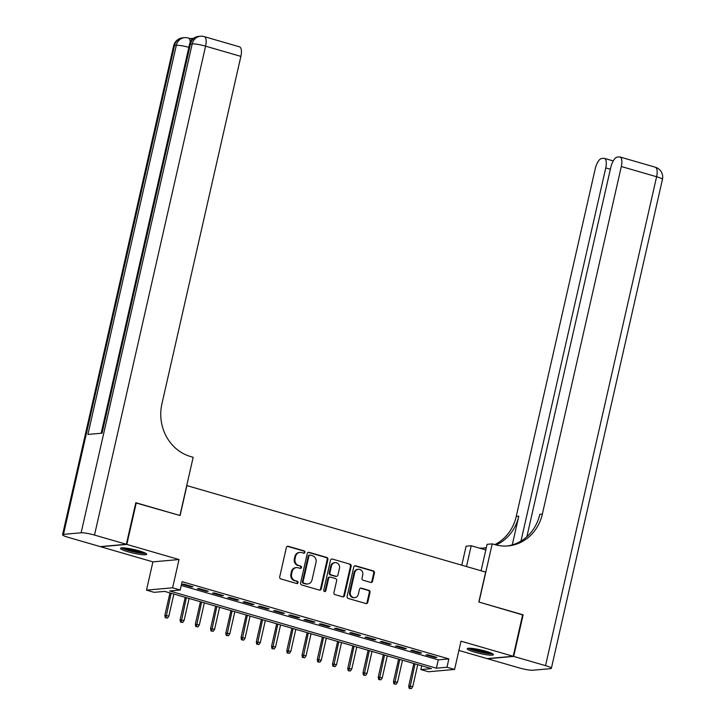 <?xml version="1.0" encoding="UTF-8"?>
<svg xmlns="http://www.w3.org/2000/svg" width="725" height="725" viewBox="0 0 725 725"><rect width="100%" height="100%" fill="white"/><g stroke="black" fill="none" stroke-linecap="round" stroke-linejoin="round"><path stroke-width="1.09" d="M304.935 552.341A1.187 1.078 84.9 0 0 304.147 550.891L288.251 546.287A1.686 1.541 84.9 0 0 286.384 547.493L279.705 576.873A1.686 1.541 84.9 0 0 280.838 578.931L296.733 583.534A1.187 1.078 84.9 0 0 298.038 582.701A1.187 1.078 84.9 0 0 297.25 581.251L295.193 580.653A5.41 4.93 84.9 0 1 291.595 574.046L292.148 571.599A5.41 4.93 84.9 0 1 296.452 567.603A5.41 4.93 84.9 0 1 298.12 567.766L300.177 568.355A1.187 1.078 84.9 0 0 301.482 567.521A1.187 1.078 84.9 0 0 300.703 566.071L298.646 565.473A5.41 4.93 84.9 0 1 295.039 558.866L295.601 556.419A5.41 4.93 84.9 0 1 299.905 552.414A5.41 4.93 84.9 0 1 301.573 552.577L303.63 553.175A1.187 1.078 84.9 0 0 304.935 552.341M303.63 553.175A1.187 1.078 84.9 0 0 303.44 550.955L287.544 546.351A1.686 1.541 84.9 0 0 287.381 546.315M296.733 583.534A1.187 1.078 84.9 0 0 296.543 581.314L295.193 580.653M300.186 568.355A1.187 1.078 84.9 0 0 299.996 566.134L298.646 565.473M485.85 651.222A13.431 1.849 -167.2 0 0 467.244 648.739A13.431 1.849 -167.2 0 0 474.839 652.201A13.431 1.849 -167.2 0 0 493.435 654.684A13.431 1.849 -167.2 0 0 485.85 651.222M139.082 550.828A13.431 1.849 -167.2 0 0 120.486 548.345A13.431 1.849 -167.2 0 0 128.071 551.807A13.431 1.849 -167.2 0 0 146.677 554.299A13.431 1.849 -167.2 0 0 139.082 550.828M370.692 582.42A1.686 1.541 84.9 0 0 372.559 581.223L374.435 572.977A1.686 1.541 84.9 0 0 373.303 570.91L355.649 565.799A1.686 1.541 84.9 0 0 353.782 567.004L347.112 596.385A1.686 1.541 84.9 0 0 348.236 598.451L365.889 603.562A1.686 1.541 84.9 0 0 367.756 602.357L370.022 592.407A1.686 1.541 84.9 0 0 368.889 590.34L361.34 588.147A1.686 1.541 84.9 0 0 359.473 589.353L358.349 594.283A4.522 4.123 84.9 0 1 354.752 597.627A4.522 4.123 84.9 0 1 350.347 591.972L354.743 572.623A4.522 4.123 84.9 0 1 358.34 569.279A4.522 4.123 84.9 0 1 362.745 574.943L362.011 578.169A1.686 1.541 84.9 0 0 363.134 580.236L370.692 582.42M446.962 667.236L454.584 669.438L428.475 671.767L420.853 669.556L431.438 668.613L164.702 591.392L154.117 592.334L146.495 590.132L172.604 587.803L180.226 590.014L169.641 590.957L436.377 668.178L446.962 667.236L448.857 658.916L182.111 581.695L180.226 590.014M135.765 502.896L180.09 515.538L186.887 485.605L485.641 572.088L478.835 602.022L522.662 614.709L513.218 656.288L461.009 641.172L454.584 669.438M136.264 502.851L126.821 544.421L100.712 546.75L152.912 561.857L146.495 590.132M152.912 561.857L179.021 559.537L126.821 544.421M179.021 559.537L172.604 587.803M327.899 559.51A1.686 1.541 84.9 0 0 326.776 557.443L309.122 552.332A1.686 1.541 84.9 0 0 307.255 553.528L300.576 582.909A1.686 1.541 84.9 0 0 301.709 584.975L319.362 590.087A1.686 1.541 84.9 0 0 321.229 588.89L327.899 559.51L327.192 559.573A1.686 1.541 84.9 0 0 326.069 557.507L308.415 552.396A1.686 1.541 84.9 0 0 308.252 552.359M332.385 559.066L350.039 564.177A1.686 1.541 84.9 0 1 351.163 566.243L344.493 595.624A1.686 1.541 84.9 0 1 342.626 596.82L335.068 594.636A1.686 1.541 84.9 0 1 333.944 592.57L336.654 580.653A1.686 1.541 84.9 0 0 335.53 578.586L330.509 577.136A1.686 1.541 84.9 0 0 328.642 578.342L325.824 590.739A1.187 1.078 84.9 0 1 323.731 590.141L330.518 560.262A1.686 1.541 84.9 0 1 332.385 559.066L350.039 564.177M458.898 650.443L487.1 658.608L513.218 656.288M193.004 586.788L183.851 584.142L182.093 584.296L191.237 586.942L193.004 586.788M208.247 591.201L199.094 588.555L197.336 588.709L206.48 591.355L208.247 591.201M223.481 595.615L214.337 592.959L212.579 593.123L221.723 595.769L223.481 595.615M238.724 600.028L229.58 597.373L227.822 597.536L236.966 600.182L238.724 600.028M253.968 604.433L244.823 601.786L243.056 601.949L252.209 604.596L253.968 604.433M269.211 608.846L260.067 606.2L258.299 606.363L267.452 609.009L269.211 608.846M284.454 613.259L275.31 610.613L273.542 610.767L282.687 613.423L284.454 613.259M299.697 617.673L290.553 615.027L288.786 615.181L297.93 617.836L299.697 617.673M314.94 622.086L305.796 619.44L304.029 619.594L313.173 622.24L314.94 622.086M330.183 626.5L321.039 623.853L319.272 624.007L328.416 626.654L330.183 626.5M345.426 630.913L336.282 628.267L334.515 628.421L343.659 631.067L345.426 630.913M360.669 635.327L351.525 632.68L349.758 632.834L358.902 635.481L360.669 635.327M375.913 639.74L366.768 637.094L365.001 637.248L374.145 639.894L375.913 639.74M391.156 644.153L382.002 641.507L380.244 641.661L389.388 644.308L391.156 644.153M406.39 648.567L397.246 645.921L395.487 646.075L404.632 648.721L406.39 648.567M421.633 652.98L412.489 650.325L410.731 650.488L419.875 653.134L421.633 652.98M181.259 585.456L438.272 659.859L448.857 658.916M425.974 654.902L435.118 657.548L436.876 657.394L427.732 654.738L425.974 654.902M421.705 665.804L420.853 669.556M438.272 659.859L436.377 668.178M191.237 586.942L191.382 586.317M206.48 591.355L206.625 590.73M221.723 595.769L221.868 595.143M236.966 600.182L237.102 599.557M252.209 604.596L252.345 603.97M267.452 609.009L267.588 608.384M282.687 613.423L282.832 612.797M297.93 617.836L298.075 617.202M313.173 622.24L313.318 621.615M328.416 626.654L328.561 626.028M343.659 631.067L343.804 630.442M358.902 635.481L359.047 634.855M374.145 639.894L374.29 639.269M389.388 644.308L389.533 643.682M404.632 648.721L404.777 648.096M419.875 653.134L420.011 652.509M435.118 657.548L435.254 656.923M299.905 552.414L299.198 552.477A5.41 4.93 84.9 0 0 294.894 556.483L295.601 556.419M297.939 565.536A5.41 4.93 84.9 0 1 294.332 558.93L294.894 556.483M296.452 567.603L295.746 567.657A5.41 4.93 84.9 0 0 291.441 571.662L292.148 571.599M294.486 580.716A5.41 4.93 84.9 0 1 290.888 574.109L291.441 571.662M319.526 590.123A1.686 1.541 84.9 0 0 320.522 588.954L327.192 559.573M310.246 555.096A1.187 1.078 84.9 0 0 308.941 555.93L303.086 581.722A1.187 1.078 84.9 0 0 303.866 583.172L306.041 583.797A5.41 4.93 84.9 0 0 307.708 583.96A5.41 4.93 84.9 0 0 312.013 579.964L316.018 562.328A5.41 4.93 84.9 0 0 312.421 555.722L310.246 555.096M309.883 555.06L309.176 555.123A1.187 1.078 84.9 0 0 308.234 555.993L308.941 555.93M307.708 583.96L307.001 584.024A5.41 4.93 84.9 0 1 305.334 583.861L303.168 583.235A1.187 1.078 84.9 0 1 302.379 581.785L308.234 555.993M342.789 596.865A1.686 1.541 84.9 0 0 343.786 595.687L350.465 566.307A1.686 1.541 84.9 0 0 349.332 564.24M329.993 577.091L329.286 577.154A1.686 1.541 84.9 0 0 327.945 578.405L325.126 590.803L325.824 590.739M324.528 591.582A1.187 1.078 84.9 0 0 325.126 590.803M339.463 568.291A4.522 4.123 84.9 0 0 335.059 562.627A4.522 4.123 84.9 0 0 331.452 565.971L329.911 572.786A1.686 1.541 84.9 0 0 331.035 574.853L336.047 576.303A1.686 1.541 84.9 0 0 337.913 575.106L339.463 568.291M335.059 562.627L334.352 562.691A4.522 4.123 84.9 0 0 330.754 566.035L331.452 565.971M336.563 576.357L335.856 576.42A1.686 1.541 84.9 0 1 335.34 576.366L330.328 574.916A1.686 1.541 84.9 0 1 329.204 572.85L330.754 566.035M358.34 569.279L357.633 569.342A4.522 4.123 84.9 0 0 354.036 572.687L354.743 572.623M354.752 597.627L354.045 597.69A4.522 4.123 84.9 0 1 349.64 592.035L354.036 572.687M366.053 603.599A1.686 1.541 84.9 0 0 367.049 602.421L369.315 592.47A1.686 1.541 84.9 0 0 368.191 590.404L360.633 588.211A1.686 1.541 84.9 0 0 360.47 588.174M370.856 582.456A1.686 1.541 84.9 0 0 371.853 581.287L373.728 573.04A1.686 1.541 84.9 0 0 372.605 570.974L354.942 565.862A1.686 1.541 84.9 0 0 354.779 565.826M165.255 617.709L167.484 618.081L165.255 617.709L164.847 615.389L168.862 616.069L173.873 594.047M165.962 617.646L171.127 593.258M164.847 615.389L169.958 592.914M168.862 616.069L167.484 618.081M144.828 552.858A11.618 1.595 12.8 0 1 134.904 551.843A11.618 1.595 12.8 0 1 122.779 547.846M125.226 548A10.757 1.477 -167.2 0 0 135.013 550.873A10.757 1.477 -167.2 0 0 142.553 551.942M121.61 547.882A13.34 1.831 -167.2 0 0 135.049 552.124A13.34 1.831 -167.2 0 0 145.852 553.393M491.586 653.243A11.618 1.595 12.8 0 1 481.663 652.237A11.618 1.595 12.8 0 1 469.537 648.232M471.984 648.395A10.757 1.477 -167.2 0 0 481.781 651.268A10.757 1.477 -167.2 0 0 489.312 652.328M468.377 648.277A13.34 1.831 -167.2 0 0 481.817 652.509A13.34 1.831 -167.2 0 0 492.619 653.787M193.53 38.325L190.34 38.606M190.258 42.249A10.331 4.006 -73.9 0 0 188.346 38.026L190.63 38.688A10.331 4.006 106.1 0 1 191.862 39.83M126.358 544.285L135.811 502.715L179.936 515.493L193.158 457.285L190.566 456.542A43.038 39.232 -95.1 0 1 161.902 403.934L240.872 56.378L205.583 46.164L94.504 535.068L126.358 544.285L100.249 546.614L68.395 537.388A10.331 1.423 -167.2 0 1 62.558 534.724L173.628 45.82A10.331 1.423 12.8 0 1 174.562 45.467L63.483 534.37A10.331 1.423 -167.2 0 0 62.558 534.724M94.504 535.068A10.331 1.423 -167.2 0 0 81.127 532.793L63.483 534.37M188.844 47.333A10.331 1.423 12.8 0 0 176.329 45.303A10.331 9.416 -95.1 0 1 184.558 37.664L182.791 37.818A10.331 9.416 84.9 0 0 174.562 45.467L176.329 45.303L87.915 434.429L102.035 433.178L190.439 44.053L192.207 43.89A10.331 1.423 12.8 0 1 205.583 46.164A10.331 4.006 -73.9 0 0 204.223 36.612A10.331 10.331 0 0 0 200.435 36.25L198.668 36.404A10.331 9.416 84.9 0 0 190.439 44.053A10.331 1.423 12.8 0 0 189.515 44.406L101.165 433.251M204.223 36.612L239.504 46.835A10.331 4.006 106.1 0 1 240.872 56.378M522.616 614.891L478.989 602.067L492.212 543.868L494.803 544.62A43.038 39.232 84.9 0 0 516.245 516.399L595.207 168.843A10.331 4.006 -73.9 0 1 601.705 158.494L603.789 158.304A10.331 4.006 -73.9 0 1 604.396 158.358A10.331 4.006 -73.9 0 1 605.756 167.901L520.976 541.086M481.083 570.774L487.1 544.321L492.212 543.868M461.789 565.183L466.103 546.188L471.223 545.735L485.813 549.958M526.876 536.736L610.767 167.457A10.331 4.006 -73.9 0 1 617.265 157.108L619.349 156.917A10.331 4.006 -73.9 0 1 619.957 156.972A10.331 4.006 -73.9 0 1 621.316 166.523L542.354 514.07A43.038 39.232 84.9 0 1 508.071 545.916A43.038 39.232 84.9 0 1 494.803 544.62M513.672 656.415L487.562 658.744L519.417 667.961A10.331 1.423 -167.2 0 0 532.793 670.235L550.438 668.668A10.331 1.423 -167.2 0 0 551.372 668.305A10.331 1.423 -167.2 0 0 545.526 665.641L513.672 656.415L523.115 614.845M466.492 566.551L471.223 545.735M496.099 544.964A43.038 39.232 84.9 0 0 518.783 516.173L512.267 544.883M483.222 548.1A43.038 39.232 84.9 0 0 486.357 547.565M479.388 548.1A43.038 39.232 84.9 0 0 484.499 548.009A43.038 39.232 84.9 0 0 486.303 547.801M506.793 546.007A43.038 39.232 84.9 0 0 539.817 514.297L542.354 514.07M180.498 622.113L182.727 622.494L180.498 622.113L180.09 619.803L184.105 620.482L189.107 598.46M181.205 622.059L186.37 597.663M180.09 619.803L185.201 597.327M184.105 620.482L182.727 622.494M195.741 626.527L197.97 626.908L195.741 626.527L195.333 624.216L199.348 624.896L204.35 602.874M196.439 626.463L201.613 602.076M195.333 624.216L200.444 601.741M199.348 624.896L197.97 626.908M210.975 630.94L213.213 631.321L210.975 630.94L210.576 628.629L214.591 629.309L219.593 607.287M211.682 630.877L216.857 606.49M210.576 628.629L215.688 606.154M214.591 629.309L213.213 631.321M226.218 635.354L228.448 635.734L226.218 635.354L225.819 633.043L229.834 633.722L234.837 611.701M226.925 635.29L232.091 610.903M225.819 633.043L230.931 610.568M229.834 633.722L228.448 635.734M241.461 639.767L243.691 640.148L241.461 639.767L241.062 637.456L245.077 638.136L250.08 616.114M242.168 639.704L247.334 615.317M241.062 637.456L246.174 614.981M245.077 638.136L243.691 640.148M256.704 644.181L258.934 644.561L256.704 644.181L256.306 641.87L260.32 642.549L265.323 620.528M257.411 644.117L262.577 619.73M256.306 641.87L261.408 619.395M260.32 642.549L258.934 644.561M271.947 648.594L274.177 648.975L271.947 648.594L271.549 646.283L275.563 646.963L280.566 624.941M272.654 648.531L277.82 624.143M271.549 646.283L276.651 623.808M275.563 646.963L274.177 648.975M287.191 653.007L289.42 653.388L287.191 653.007L286.792 650.697L290.807 651.376L295.809 629.354M287.897 652.944L293.063 628.557M286.792 650.697L291.894 628.222M290.807 651.376L289.42 653.388M302.434 657.421L304.663 657.802L302.434 657.421L302.035 655.11L306.05 655.79L311.052 633.768M303.141 657.357L308.306 632.97M302.035 655.11L307.137 632.635M306.05 655.79L304.663 657.802M317.677 661.834L319.906 662.215L317.677 661.834L317.278 659.523L321.293 660.203L326.295 638.172M318.384 661.771L323.549 637.384M317.278 659.523L322.38 637.039M321.293 660.203L319.906 662.215M332.92 666.248L335.149 666.619L332.92 666.248L332.521 663.928L336.536 664.617L341.538 642.586M333.627 666.184L338.792 641.797M332.521 663.928L337.623 641.453M336.536 664.617L335.149 666.619M348.163 670.661L350.392 671.033L348.163 670.661L347.764 668.341L351.77 669.03L356.782 646.999M348.87 670.598L354.036 646.211M347.764 668.341L352.867 645.866M351.77 669.03L350.392 671.033M363.406 675.075L365.636 675.446L363.406 675.075L362.998 672.755L367.013 673.434L372.016 651.412M364.113 675.011L369.279 650.624M362.998 672.755L368.11 650.28M367.013 673.434L365.636 675.446M378.649 679.479L380.879 679.86L378.649 679.479L378.242 677.168L382.256 677.848L387.259 655.826M379.347 679.425L384.522 655.028M378.242 677.168L383.353 654.693M382.256 677.848L380.879 679.86M393.883 683.893L396.122 684.273L393.883 683.893L393.485 681.582L397.499 682.261L402.502 660.239M394.59 683.829L399.765 659.442M393.485 681.582L398.596 659.107M397.499 682.261L396.122 684.273M409.127 688.306L411.356 688.687L409.127 688.306L408.728 685.995L412.743 686.675L417.745 664.653M409.833 688.243L414.999 663.855M408.728 685.995L413.839 663.52M412.743 686.675L411.356 688.687M303.44 550.955L304.147 550.891M296.543 581.314L297.25 581.251M299.996 566.134L300.703 566.071M294.332 558.93L295.039 558.866M290.888 574.109L291.595 574.046M287.544 546.351L288.251 546.287M320.522 588.954L321.229 588.89M308.415 552.396L309.122 552.332M326.069 557.507L326.776 557.443M302.379 581.785L303.086 581.722M303.168 583.235L303.866 583.172M305.334 583.861L306.041 583.797M350.465 566.307L351.163 566.243M343.786 595.687L344.493 595.624M327.945 578.405L328.642 578.342M329.204 572.85L329.911 572.786M330.328 574.916L331.035 574.853M335.34 576.366L336.047 576.303M349.64 592.035L350.347 591.972M360.633 588.211L361.34 588.147M368.191 590.404L368.889 590.34M369.315 592.47L370.022 592.407M367.049 602.421L367.756 602.357M354.942 565.862L355.649 565.799M372.605 570.974L373.303 570.91M373.728 573.04L374.435 572.977M371.853 581.287L372.559 581.223M81.127 532.793L192.207 43.89A10.331 9.416 -95.1 0 1 200.435 36.25M518.783 516.173L516.245 516.399M545.526 665.641L656.605 176.737L621.316 166.523M610.368 169.242L605.756 167.901M656.605 176.737A10.331 1.423 12.8 0 1 662.442 179.401A10.331 10.331 0 0 0 655.246 167.194A10.331 4.006 106.1 0 1 656.605 176.737M188.346 38.026A10.331 10.331 0 0 0 184.558 37.664M182.791 37.818A10.331 10.331 0 0 0 173.628 45.82M198.668 36.404A10.331 10.331 0 0 0 189.515 44.406M613.241 160.923L604.396 158.358M551.372 668.305L662.442 179.401M655.246 167.194L619.957 156.972"/></g></svg>

